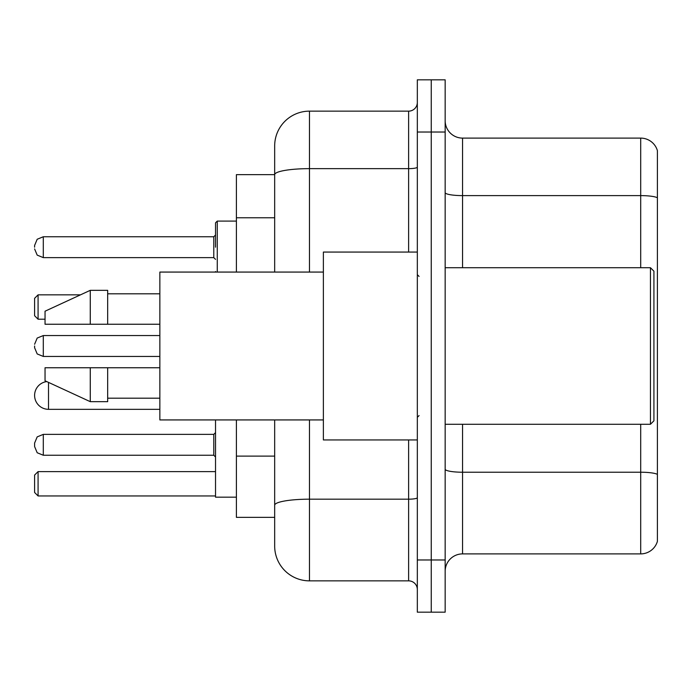 <?xml version="1.0" encoding="UTF-8"?>
<svg xmlns="http://www.w3.org/2000/svg" width="692" height="692" viewBox="0 0 692 692"><rect width="100%" height="100%" fill="white"/><g stroke="black" fill="none" stroke-linecap="round" stroke-linejoin="round"><path stroke-width="1.04" d="M274.672 174.644L236.405 174.644L236.405 272.068M309.471 419.932L309.471 580.856A34.79 34.79 0 0 1 274.672 546.057L274.672 517.356L236.405 517.356L236.405 419.932M274.672 546.057L274.672 419.932M417.328 559.975L417.328 612.169L431.246 612.169L431.246 559.975L431.246 612.169L445.164 612.169L445.164 559.975L431.246 559.975L431.246 132.025L431.246 559.975L417.328 559.975L417.328 132.025L431.246 132.025L431.246 79.831L431.246 132.025L445.164 132.025L445.164 559.975M445.164 132.025L445.164 79.831L417.328 79.831L417.328 132.025M309.471 580.856L408.626 580.856L408.626 439.939M274.672 208.206L274.672 145.943A34.79 34.79 0 0 1 309.471 111.144L408.626 111.144A8.702 8.702 0 0 0 417.328 102.451M274.672 511.267L274.672 465.673M274.672 272.068L274.672 174.687A34.79 6.038 180 0 1 309.471 168.649L408.626 168.649L408.626 111.144M274.672 145.943L274.672 165.077M417.328 589.549A8.702 8.702 0 0 0 408.626 580.856M657.4 474.634L657.4 541.36A17.395 17.395 0 0 1 640.697 553.894L462.559 553.894A17.395 17.395 0 0 0 445.164 571.289M657.4 150.64A17.395 17.395 0 0 0 640.697 138.106A17.395 17.395 0 0 1 657.4 150.64L657.4 541.36M657.4 197.791A17.395 3.019 180 0 0 640.697 195.611L640.697 138.106L462.559 138.106A17.395 17.395 0 0 1 445.164 120.711A17.395 17.395 0 0 0 462.559 138.106L462.559 267.717M215.523 419.932L215.523 497.176L236.405 497.176M38.077 495.956L34.6 492.479L34.6 475.084L38.077 471.607L38.077 495.956L215.523 495.956M38.077 471.607L215.523 471.607M38.077 319.211L34.6 315.734L34.6 298.33L38.077 294.853L38.077 319.211L45.041 319.211M38.077 294.853L80.471 294.853M46.779 381.595A13.918 13.918 0 0 0 34.6 395.409A13.918 13.918 0 0 0 48.518 409.327L48.518 382.399M650.445 267.717L653.923 271.195L653.923 420.805L650.445 424.282L650.445 267.717L445.164 267.717M417.328 252.061L323.38 252.061L323.38 439.939L417.328 439.939M323.38 272.068L159.852 272.068L159.852 419.932L323.38 419.932M90.271 324.254L45.041 324.254L45.041 311.21L90.271 290.329L90.271 324.254L159.852 324.254M90.271 290.329L107.667 290.329L107.667 324.254M159.852 367.746L107.667 367.746L107.667 401.671L90.271 401.671L90.271 367.746L45.041 367.746L45.041 380.79L90.271 401.671M45.041 367.746L56.554 367.746M107.667 367.746L90.271 367.746M43.302 455.249L43.302 434.377L37.195 436.877L34.6 443.07L34.6 446.556L34.6 444.809L34.6 446.556L37.195 452.75L43.302 455.249L37.195 452.75L34.6 446.556L37.195 452.75L43.302 455.249L37.195 452.75L34.6 446.556L37.195 452.75L43.302 455.249L37.195 452.75L34.6 446.556L37.195 452.75L43.302 455.249L37.195 452.75L34.6 446.556L37.195 452.75L43.302 455.249L37.195 452.75L34.6 446.556L37.195 452.75L43.302 455.249L37.195 452.75L34.6 446.556L37.195 452.75L43.302 455.249L37.195 452.75L34.6 446.556L37.195 452.75L43.302 455.249L213.785 455.249L213.785 434.377L215.523 432.638M34.6 346L34.6 347.739L34.6 346M215.523 247.191L215.523 222.833L215.523 247.191M34.6 247.191L34.6 245.444L34.6 247.191M274.672 217.772L236.405 217.772M274.672 456.106L236.405 456.106M417.328 497.678A8.702 1.514 0 0 1 408.626 499.183L309.471 499.183A34.79 6.038 180 0 0 274.672 505.229M309.471 111.144L309.471 272.068M408.626 252.061L408.626 168.649A8.702 1.514 0 0 0 417.328 167.135M657.4 474.392A17.395 3.019 180 0 0 640.697 472.221L462.559 472.221L462.559 553.894M640.697 553.894L640.697 424.282M640.697 267.717L640.697 195.611L462.559 195.611A17.395 3.019 0 0 1 445.164 192.592M462.559 424.282L462.559 472.221A17.395 3.019 0 0 1 445.164 469.202M159.852 335.559L43.302 335.559L43.302 356.441L37.195 353.941L34.6 347.739M236.405 221.094L217.262 221.094L217.262 272.068M213.785 236.75L43.302 236.75L43.302 257.623L213.785 257.623L213.785 236.75L215.523 235.012M159.852 409.327L48.518 409.327M445.164 424.282L650.445 424.282M419.067 276.411L417.328 274.672M107.667 293.806L159.852 293.806M107.667 398.194L159.852 398.194M419.067 415.589L417.328 417.328M43.302 434.377L37.195 436.877L34.6 443.07L37.195 436.877L43.302 434.377L37.195 436.877L34.6 443.07L37.195 436.877L43.302 434.377L37.195 436.877L34.6 443.07L37.195 436.877L43.302 434.377L37.195 436.877L34.6 443.07L37.195 436.877L43.302 434.377L37.195 436.877L34.6 443.07L37.195 436.877L43.302 434.377L37.195 436.877L34.6 443.07L37.195 436.877L43.302 434.377L37.195 436.877L34.6 443.07L37.195 436.877L43.302 434.377L213.785 434.377M213.785 455.249L215.523 456.988M43.302 356.441L159.852 356.441M43.302 335.559L37.195 338.059L34.6 344.261M215.601 272.068L215.523 271.541M43.302 257.623L37.195 255.123L34.6 248.93M43.302 236.75L37.195 239.25L34.6 245.444M213.785 257.623L215.523 259.362M217.262 221.094L215.523 222.833"/></g></svg>
